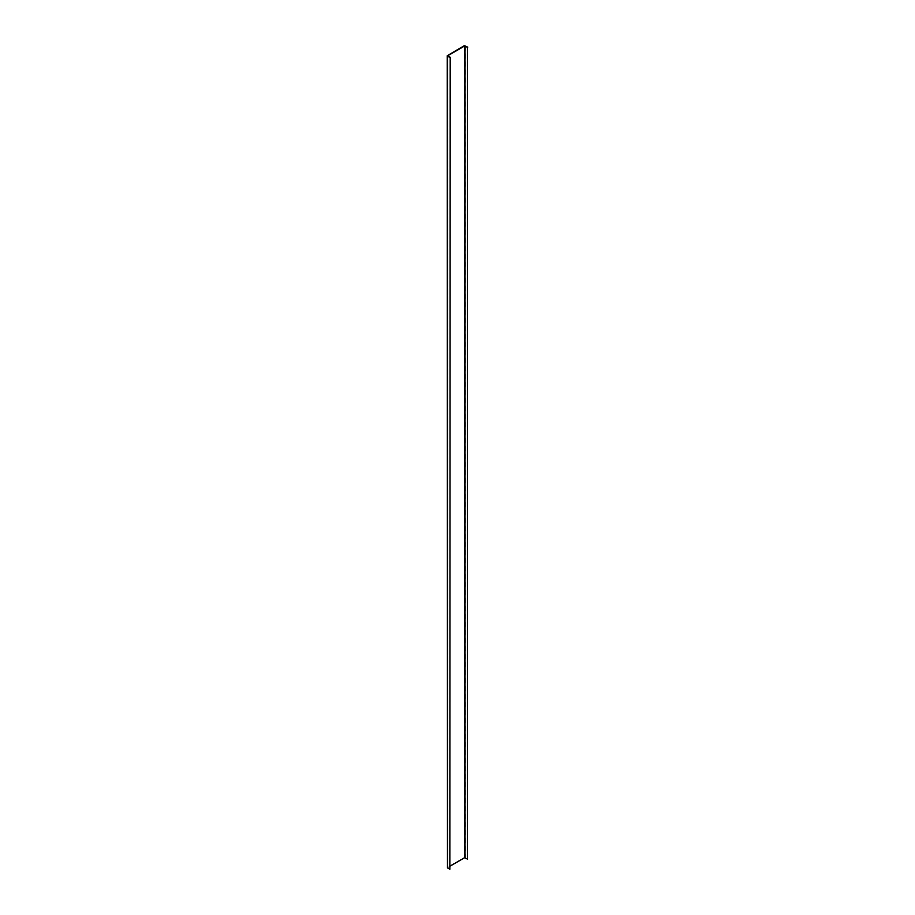 <?xml version="1.0" encoding="UTF-8"?>
<svg xmlns="http://www.w3.org/2000/svg" width="915" height="915" viewBox="0 0 915 915"><rect width="100%" height="100%" fill="white"/><g stroke="black" fill="none" stroke-linecap="round" stroke-linejoin="round"><path stroke-width="0.69" stroke-dasharray="4.58 3.43" d="M450.203 869.044L447.812 867.672L447.812 55.895L447.812 867.672M467.771 858.899L464.26 857.515L447.458 867.226L447.458 55.449M450.203 866.048L447.812 867.42M465.38 45.75L465.38 857.515M464.26 45.75L464.26 857.515M447.721 55.781L447.721 867.546"/><path stroke-width="1.37" d="M449.848 869.25L450.203 57.279L449.848 869.25L447.458 867.866L447.458 56.101L449.848 57.485M467.428 47.328L467.428 859.105L467.428 47.328L464.614 45.956L447.812 55.655L450.203 57.279M467.428 859.105L464.614 857.721L450.203 866.048M467.771 47.134L464.26 45.75L447.229 55.781L447.458 867.866M465.037 45.956L465.037 857.721M464.614 45.956L464.614 857.721"/></g></svg>
